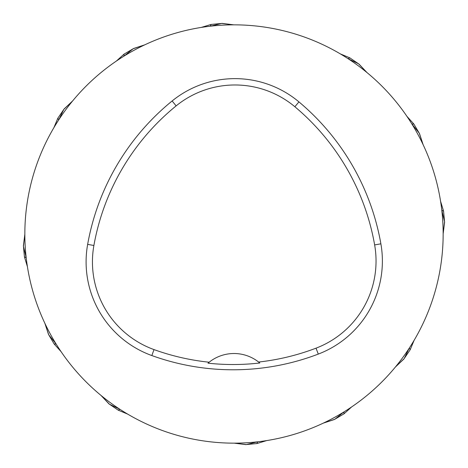 <?xml version="1.0" encoding="UTF-8"?>
<svg xmlns="http://www.w3.org/2000/svg" width="468" height="468" viewBox="0 0 468 468"><rect width="100%" height="100%" fill="white"/><g stroke="black" fill="none" stroke-linecap="round" stroke-linejoin="round"><path stroke-width="0.7" d="M24.845 234A209.155 209.155 0 0 1 338.575 52.866A209.155 209.155 0 0 1 338.575 415.134A209.155 209.155 0 0 1 24.845 234M87.651 244.372A239.031 239.031 0 0 1 172.136 100.965A99.596 99.596 0 0 1 298.935 101.884A239.031 239.031 0 0 1 380.882 243.822A99.596 99.596 0 0 1 318.281 354.089A239.031 239.031 0 0 1 151.843 355.557A99.596 99.596 0 0 1 87.651 244.372L93.892 245.484A232.695 232.695 0 0 1 176.138 105.885A93.261 93.261 0 0 1 294.863 106.745A232.695 232.695 0 0 1 374.64 244.922A93.261 93.261 0 0 1 316.023 348.169A232.695 232.695 0 0 1 258.628 362.039L259.793 362.992A233.772 233.772 0 0 1 207.997 363.174L209.155 362.214A232.695 232.695 0 0 1 154.001 349.59A93.261 93.261 0 0 1 93.892 245.484M207.997 363.174A39.838 39.838 0 0 1 258.628 362.039M24.845 234.187L23.4 245.753L24.441 256.909L26.179 257.552L23.435 246.297L24.845 234.187M44.87 323.3L48.491 334.38L54.183 344.027L56.031 343.869L48.748 334.854L44.87 323.3M100.959 395.384L108.95 403.866L118.217 410.167L119.82 409.237L109.395 404.182L100.959 395.384M233.813 24.845L222.247 23.4L211.091 24.441L210.448 26.179L221.703 23.435L233.813 24.845M144.7 44.87L133.62 48.491L123.973 54.183L124.131 56.031L133.146 48.748L144.7 44.87M72.616 100.959L64.134 108.95L57.833 118.217L58.763 119.82L63.818 109.395L72.616 100.959M443.155 233.813L444.6 222.247L443.559 211.091L441.821 210.448L444.565 221.703L443.155 233.813M423.13 144.7L419.509 133.62L413.817 123.973L411.969 124.131L419.252 133.146L423.13 144.7M367.041 72.616L359.05 64.134L349.783 57.833L348.18 58.763L358.605 63.818L367.041 72.616M234.187 443.155L245.753 444.6L256.909 443.559L257.552 441.821L246.297 444.565L234.187 443.155M323.3 423.13L334.38 419.509L344.027 413.817L343.869 411.969L334.854 419.252L323.3 423.13M409.237 348.18L404.182 358.605L395.384 367.041L403.866 359.05L410.167 349.783L409.681 348.642L409.079 348.426M176.138 105.885L172.136 100.965M294.863 106.745L298.935 101.884M374.64 244.922L380.882 243.822M316.023 348.169L318.281 354.089M154.001 349.59L151.843 355.557M26.144 257.265L25.541 257.482M55.873 343.623L55.423 344.079M119.574 409.079L119.358 409.681M210.735 26.144L210.518 25.541M124.377 55.873L123.921 55.423M58.921 119.574L58.319 119.358M441.856 210.735L442.459 210.518M412.127 124.377L412.577 123.921M348.426 58.921L348.642 58.319M257.265 441.856L257.482 442.459M343.623 412.127L344.079 412.577M27.413 266.672L24.441 256.909M61.033 351.597L54.183 344.027M127.641 414.092L118.217 410.167M201.328 27.413L211.091 24.441M116.403 61.033L123.973 54.183M53.908 127.641L57.833 118.217M440.587 201.328L443.559 211.091M406.967 116.403L413.817 123.973M340.359 53.908L349.783 57.833M266.672 440.587L256.909 443.559M351.597 406.967L344.027 413.817M414.092 340.359L410.167 349.783"/></g></svg>
